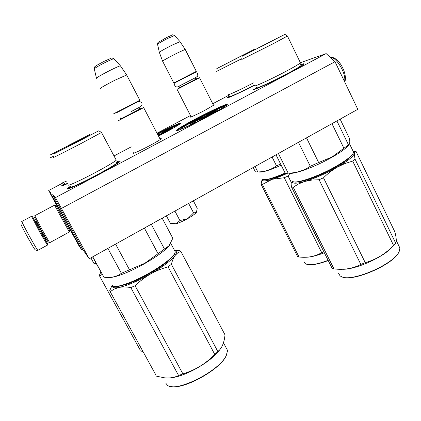 <?xml version="1.0" encoding="UTF-8"?>
<svg xmlns="http://www.w3.org/2000/svg" width="421" height="421" viewBox="0 0 421 421"><rect width="100%" height="100%" fill="white"/><g stroke="black" fill="none" stroke-linecap="round" stroke-linejoin="round"><path stroke-width="0.63" d="M58.808 208.705L68.644 226.556M300.52 62.676L326.143 53.604L55.451 197.617L52.709 194.713L51.762 195.218L50.225 193.507L51.125 193.034L48.715 190.481L63.887 182.456M114.012 155.954L131.226 146.85M157.017 133.215L190.471 115.528M212.742 103.75L229.35 94.972M213.331 104.918L214.273 104.845L205.522 109.949C197.781 114.065 189.355 117.948 190.124 117.07L190.929 116.428M159.969 138.883C161.18 138.451 161.548 138.456 161.075 138.914C159.727 140.046 155.991 142.256 149.865 145.534C141.014 150.26 132.141 154.265 133.162 153.107L134.115 152.318M300.426 64.813C303.452 63.629 304.609 63.418 303.899 64.181C302.373 65.581 297.221 68.634 288.448 73.328C271.745 82.258 251.753 91.315 253.479 89.278L254.01 89.457M195.023 119.222C211.605 110.37 230.203 101.977 226.94 104.94C224.925 106.708 218.815 110.323 208.616 115.791C191.955 124.695 174.173 132.704 176.062 130.563C177.63 128.915 183.951 125.137 195.023 119.222M116.233 162.122C119.801 160.68 121.006 160.512 119.853 161.622C116.97 164.016 109.26 168.579 96.725 175.31C80.264 184.098 65.129 190.876 67.234 188.624L70.449 186.182M254.542 85.2C240.428 92.599 225.919 99.193 227.187 97.709L229.777 95.825M157.317 133.794C170.737 126.805 183.003 121.306 180.614 123.427C178.672 125.058 172.752 128.51 162.859 133.794L158.506 136.072M67.918 183.498C63.355 185.556 61.319 186.24 61.803 185.55L64.613 183.488M55.451 197.617L89.226 258.768L82.816 249.548L52.709 194.713M326.143 53.604L335.021 61.698L61.561 208.358M335.021 61.698L357.792 109.307L89.226 258.768M48.715 190.481L50.341 193.444M50.225 193.507L58.63 208.805M68.444 226.666L78.801 245.517L81.89 250.063L82.816 249.548M51.762 195.218L81.89 250.063M176.778 130.773L176.873 130.647C178.799 128.868 184.966 125.2 195.365 119.643C207.737 113.06 222.009 106.297 225.851 105.255M157.533 134.21C168.963 128.331 176.467 124.821 180.051 123.685M62.497 185.703L64.308 184.303M301.168 65.134L303.636 64.424M254.242 89.384L256.215 87.868M227.908 97.761L229.582 96.525M67.923 188.924L70.118 187.124M117.17 162.385L119.806 161.617M143.656 107.629L117.622 121.08M140.698 108.618L120.148 119.232M138.235 101.572L115.764 113.165M139.661 100.819L139.835 100.245L113.738 113.723M126.668 74.985L115.333 80.027C106.666 84.389 98.593 88.968 100.403 88.473M120.538 65.992L120.39 65.802C119.038 66.118 115.591 67.649 110.055 70.402C100.772 75.159 96.251 77.801 96.493 78.317M199.554 77.759L177.057 89.363L177.209 88.894M197.033 78.601L179.204 87.794M194.918 72.517L174.289 83.158L173.799 83L196.328 71.359L185.177 49.368L176.488 53.441C167.421 58.103 162.79 60.687 162.606 61.182L173.794 82.995M175.546 82.516L174.289 83.158M180.035 41.69L171.973 45.189C163.727 49.42 159.522 51.83 159.354 52.409M45.242 238.917L47.62 243.891L40.563 231.755L32.606 216.689M47.405 245.127L39.821 232.245L31.707 216.594M35.096 249.395C35.817 252.274 20.645 225.14 21.05 224.272M48.247 242.233L41.668 231.029L34.338 217.131M42.637 230.613L34.759 215.731L54.535 205.169L69.323 232.013L49.678 242.717L42.637 230.613M69.644 230.492L56.019 205.769M196.786 211.637L196.344 212.447C195.002 214.021 192.181 216.036 187.882 218.494L187.598 218.657C183.188 221.083 179.378 222.788 176.173 223.761L170.358 223.314L166.395 215.82M176.173 223.761L179.92 220.562L187.598 218.657M174.931 211.074L179.92 220.562M187.882 218.494L193.586 212.9L196.344 212.447M188.645 203.438L193.586 212.9M196.423 212.352L197.228 208.274L193.35 200.822M75.18 142.803L91.252 134.636L77.559 141.903L61.466 150.039L75.18 142.803M174.815 251L175.183 251.695M175.141 252.674L174.357 254.379C170.894 259.347 162.743 265.593 149.892 273.113C134.394 282.054 117.938 288.001 113.97 286.317M174.268 249.969L175.352 252.005L174.531 253.842C171.031 258.857 162.774 265.177 149.76 272.797C131.926 283.107 113.559 289.074 112.291 285.333M162.18 218.167L172.826 238.281L169.058 245.732L144.724 263.335L129.505 269.782L115.591 244.096M169.963 244.58L168.726 246.232C164.385 251.058 156.407 256.826 144.782 263.541C130.399 271.766 115.017 277.792 109.755 277.413M144.377 228.077L158.017 253.616M92.583 256.899L103.929 277.192L92.762 256.799M107.86 248.395L121.401 273.297C116.575 276.802 110.749 278.102 103.929 277.192M121.401 273.297L129.505 269.782M151.265 224.24L164.406 248.927M68.328 184.945C67.139 186.524 80.621 180.377 95.057 172.689C105.929 166.869 112.854 162.827 115.828 160.559L116.133 161.996L117.291 162.695C115.517 164.5 108.544 168.679 96.377 175.22C80.816 183.535 66.992 189.613 70.507 186.708M53.641 157.286C50.546 159.122 64.197 152.297 79.737 144.214L101.482 132.494M98.803 130.789L53.751 154.018L98.803 130.789L101.593 132.568M116.033 159.754L116.259 160.18L115.828 160.559M117.78 162.853L118.38 162.759M112.186 285.085L109.692 290.716L109.907 291.169L155.944 375.148M175.478 250.879L180.204 250.905L180.814 251.311L177.73 252.858L175.073 255.505C171.089 260.604 162.89 266.777 150.476 274.034C156.054 270.898 161.917 268.509 168.068 266.856L171.4 264.32C172.331 260.51 173.557 257.573 175.073 255.505C176.715 253.221 176.899 251.705 175.625 250.958L175.241 250.779M180.204 250.905L179.888 250.905M175.031 250.469L179.809 250.748M226.535 348.551L227.166 349.74M226.945 353.956L226.035 356.061C219.983 369.791 182.709 390.278 170.652 386.399M112.312 285.364C111.854 287.664 114.138 288.348 119.154 287.417C127.352 285.606 137.793 281.144 150.476 274.034C145.187 277.065 140.061 280.97 135.099 285.748L130.81 287.569L178.588 375.495C174.526 377.563 169.842 378.337 164.537 377.811L156.68 376.237M110.26 291.553L114.47 288.948L119.154 287.417C122.627 286.769 126.511 286.817 130.81 287.569M171.4 264.32L217.846 351.567L214.784 354.45C205.78 363.676 195.149 370.159 182.898 373.895L178.588 375.495M180.814 251.311L225.009 334.863C224.335 341.484 222.588 346.441 219.773 349.73L217.846 351.567M168.068 266.856L214.784 354.45M135.099 285.748L182.898 373.895M169.458 259.683C160.806 268.414 135.288 282.512 123.053 285.243M219.999 349.467L218.562 351.309C209.484 362.707 184.787 376.563 171.258 377.753M225.745 347.062L227.598 350.551L226.209 355.582C219.346 371.306 174.783 393.467 167.205 384.989L165.937 383.378M183.351 127.005L188.419 124.032M210.963 114.533L211.658 114.128M206.185 116.238L206.553 116.554L210.211 114.938M200.312 118.669L207.658 115.101L204.211 117.122L204.401 117.496L206.322 116.501M199.412 119.222L199.764 119.532L204.353 117.401M199.338 118.959L197.812 119.459L200.654 118.19L197.207 120.201L197.402 120.574L199.528 119.453M213.031 112.728L205.169 116.08L200.696 118.569L203.906 116.659L198.354 119.085L193.671 121.758L193.86 122.132L197.265 120.317M195.186 120.485L191.229 122.232L188.355 123.906L188.724 124.174M197.454 119.553L188.545 123.821L188.734 124.19L190.818 123.269M188.545 123.821L192.865 121.922L190.708 123.064L190.897 123.432L193.792 122.006M216.473 110.17L216.941 109.913L216.468 109.686L217.194 109.086L212.379 111.523L216.752 109.544M213.389 111.491L215.22 110.523M216.904 109.844L217.368 109.434M213.105 112.133L215.715 110.828L216.483 110.197L216.294 109.828L211.379 112.412L216.294 109.828M208.7 113.807L205.801 115.254L205.99 115.622L208.032 114.596M210.374 113.086L207.89 114.296L208.079 114.686L209.511 114.017M211.505 112.596L209.342 113.691L209.763 113.959L209.574 113.586L210.968 112.775L210.111 113.349L210.3 113.723L211.126 113.302M209.763 113.959L210.268 113.659M210.605 113.586L210.421 113.212L212.352 112.16L210.958 112.975L211.147 113.349L213.147 112.212L212.958 111.839L210.453 113.17L211.458 112.502M191.176 124.627L191.95 124.221M192.607 123.937L195.028 122.606L194.834 122.227L189.934 124.769L194.834 122.227M224.788 106.16L217.268 109.234L225.582 106.003M216.736 111.06L218.146 110.386L216.736 111.06M212.516 113.691L216.273 111.181L207.595 115.522L212.984 112.633M211.668 114.154L211.537 113.896L212.421 113.507M212.51 113.328L211.537 113.896M208.569 114.817L206.358 116.175L212.431 113.175M205.264 117.117L205.069 116.743L208.521 114.722M204.211 117.122L205.069 116.743M198.244 120.206L198.049 119.832L200.254 118.548M197.207 120.201L198.049 119.832M198.928 119.201L199.307 118.901M196.891 120.48L196.702 120.111L198.896 119.143M194.691 121.764L194.502 121.395L196.702 120.111M193.671 121.758L194.502 121.395M195.086 120.738L197.228 119.585L192.897 121.495L195.102 120.322M190.771 122.648L195.081 120.727M188.355 123.906L190.76 122.627M194.602 121.216L197.423 119.496M190.708 123.064L194.57 121.159M212.7 111.797L212.542 111.481M212.552 111.865L212.379 111.523M208.795 113.47L212.284 111.597L207.921 113.933L211.005 112.607L208.821 113.517M212.442 111.912L212.284 111.597M207.921 114.654L207.995 114.149M207.69 114.759L207.732 114.286M207.011 115.059L206.822 114.691L207.506 114.391M206.216 115.522L206.032 115.154L206.822 114.691M209.658 113.507L210.205 113.144M209.374 114.091L209.416 113.596M209.074 114.249L208.884 113.875L209.19 113.723M208.842 114.359L208.884 113.875M208.616 114.465L208.658 113.986M208.311 114.601L208.121 114.228L208.427 114.096M208.158 114.659L208.121 114.228M210.111 113.349L210.421 113.212M211.379 113.244L211.189 112.875L212.958 111.839M191.965 124.248L191.808 123.948M190.445 124.974L190.266 124.621M190.118 125.132L189.934 124.769M192.771 123.785L192.576 123.406M192.292 124.09L192.139 123.8M217.925 110.476L216.678 111.144L217.925 110.476M214.157 112.36L212.847 112.939L214.157 112.36M201.77 117.817L200.664 118.306L201.77 117.817M207.048 114.559L208.411 113.896L207.048 114.559M209.968 113.191L208.195 114.149L209.99 113.233M258.389 47.836L277.465 38.174L258.389 47.836M353.272 153.06L352.83 154.023C350.798 157.159 345.309 161.317 336.374 166.505C319.597 176.225 297.41 183.966 293.579 181.751M352.94 150.881L353.551 152.139L353.024 153.512C350.972 156.675 345.415 160.885 336.368 166.137C317.966 176.815 293.921 184.74 292.327 181.062M340.126 119.138L349.477 138.509C349.993 141.724 349.872 143.682 349.104 144.392L332.106 156.965L318.644 162.538L306.509 137.846M349.025 144.456L348.051 145.813C345.362 148.839 340.021 152.649 332.022 157.233C315.076 166.979 292.795 175.02 288.885 173.11M331.98 123.669L343.889 148.224M276.013 154.817L285.096 173.01L288.175 173.131L278.386 153.497M298.473 142.319L310.293 166.263C303.73 170.705 296.363 172.994 288.175 173.131M310.293 166.263L318.644 162.538M336.911 120.927L348.393 144.671M254.637 85.8C253.789 87.194 271.566 79.027 286.28 71.181C293.869 67.128 298.5 64.429 300.162 63.082L300.247 64.566L301.262 65.297C300.531 66.292 295.879 69.086 287.311 73.675C271.682 82.032 253.3 90.273 256.415 87.626M241.775 59.498L272.919 43.852L287.417 36.043M284.896 34.359L241.959 56.403L284.896 34.359L287.485 36.085M300.31 62.555L300.162 63.082M292.3 187.171L293.19 187.213L333.958 268.893L332.085 268.256L291.532 187.061L292.3 187.171M399.224 251.384L398.766 252.358C393.461 264.414 353.535 281.849 342.657 277.092M291.532 187.061L292.242 180.941C291.621 183.782 295.826 183.945 304.867 181.435C315.008 178.346 325.759 173.62 337.126 167.248L344.752 163.611L352.698 161.059L355.045 159.127C354.54 156.333 354.371 154.318 354.535 153.091C353.772 156.186 347.972 160.906 337.126 167.248C332.443 169.937 327.901 173.452 323.496 177.794L319.076 179.73L360.834 264.414C352.914 268.614 343.989 270.108 334.053 268.903L333.958 268.893M293.19 187.213L298.842 183.798L304.867 181.435L311.719 180.077L319.076 179.73M355.203 151.592L354.535 153.091L353.472 151.502L356.008 151.381L394.914 231.982C396.435 238.186 396.698 241.917 395.693 243.17L393.561 245.422C385.541 253.831 376.106 259.589 365.26 262.683L360.834 264.414M355.045 159.127L395.693 243.17M352.698 161.059L393.561 245.422M323.496 177.794L365.26 262.683M348.125 158.78C339.615 166.705 312.377 179.735 301.141 181.33M329.012 170.463L329.154 170.758M332.9 168.432L333.037 168.71M395.287 243.633L392.535 246.706C383.852 257.078 355.634 269.735 342.578 269.261M398.876 245.932L399.924 248.095L398.966 251.9C393.535 264.251 352.403 282.033 341.852 276.844L340.121 275.95L338.558 273.25M68.923 145.177L82.963 138.03L68.923 145.177M90.894 257.841L93.851 263.278L96.23 263.557M62.782 182.288C62.592 182.672 63.871 182.272 66.602 181.083M49.799 157.996L53.699 156.196M89.636 134.615L49.894 155.123L89.636 134.615L90.226 134.988M100.861 272.008L99.303 275.466L99.467 275.823L140.298 350.251M143.003 351.54L140.856 351.051M102.156 274.371L99.745 276.118M164.137 132.394L161.769 133.762L161.943 134.099L163.811 133.289M158.149 135.388L163.385 132.636L160.127 134.51L160.301 134.841L161.901 134.015M158.322 135.72L160.264 134.773M171.915 127.984L172.368 127.731L171.947 127.531L172.799 126.91L168.537 129.073L172.2 127.405M169.631 128.942L170.421 128.526M172.347 127.689L172.957 127.221M168.674 129.826L171.042 128.642L171.921 128L171.752 127.674L167 130.163L164.979 131.005L167.979 129.405M162.395 132.51L162.753 132.757L164.969 131.173L162.395 132.51L164.095 131.657M166.448 130.563L164.158 131.694L164.311 132.047L165.49 131.499M167.332 130.189L165.332 131.205L165.695 131.447L165.521 131.12L166.842 130.363L165.969 130.92L166.142 131.252L166.821 130.905M165.695 131.447L166.116 131.205M166.395 131.136L166.221 130.81L167.99 129.852L166.669 130.61L166.842 130.936L168.705 129.889L168.537 129.563L166.274 130.763L167.295 130.115M165.032 130.82L165.621 130.521M170.921 129.258L172.131 128.673L170.921 129.258M166.953 131.599L170.605 129.326L165.064 132.236L163.053 133.125L167.89 130.536L161.422 133.41L158.112 135.32M166.253 131.978L166.905 131.505M167.237 131.215L166.179 131.826M161.769 133.762L167.184 131.105M161.011 134.531L160.838 134.194L164.101 132.32M160.127 134.51L160.838 134.194M158.064 135.225L160.364 133.894L157.928 134.962M168.784 129.321L168.647 129.047M168.684 129.363L168.537 129.073M166.016 130.331L167.811 129.442M168.568 129.415L168.432 129.152M167.553 130.068L171.752 127.674M168.09 129.631L167.284 130.063M164.579 131.441L163.548 131.878L164.548 131.405M164.069 132.073L163.901 131.747M163.501 132.326L163.332 131.999M162.753 132.757L162.585 132.426M165.663 131.015L166.184 130.684M165.406 131.547L165.442 131.105M165.137 131.684L165.232 131.215M164.937 131.778L164.964 131.352L164.422 131.568L166.148 130.668L164.948 131.341M164.743 131.873L164.769 131.452M164.49 131.983L164.574 131.541M164.369 132.031L164.322 131.657M167.032 130.852L166.863 130.526L168.537 129.563M171.947 128.752L170.821 129.352L171.947 128.752M168.653 130.399L167.574 130.884L168.653 130.399M157.986 135.078L159.133 134.531L158.012 135.125M231.771 60.803L248.09 52.525L231.771 60.803M285.654 173.126C273.692 178.351 266.167 180.52 263.083 179.635M285.154 173.026C271.95 178.72 264.277 180.756 262.13 179.125M258.731 171.91C261.63 172.747 269.124 170.516 281.202 165.206M253.2 167.516L255.389 171.852L257.81 171.947L255.052 166.484M272.077 157.007L276.502 165.848C271.029 169.779 264.798 171.81 257.81 171.947M276.502 165.848L280.612 164.027M228.193 94.609C227.54 95.651 240.859 89.499 253.405 82.916M216.652 71.344L241.833 58.677M254.61 49.173L216.804 68.607L254.61 49.173L255.073 49.478M261.688 184.398L262.394 184.43L299.047 256.994L297.568 256.489L261.088 184.309L261.688 184.398M328.233 260.546C318.344 264.256 311.224 265.514 306.867 264.314M289.448 174.747L288.101 176.025L284.264 177.736L321.728 252.663C315.124 256.521 307.567 257.962 299.047 256.994M287.669 173.173C281.87 175.841 276.723 177.878 272.224 179.278L284.264 177.736M288.101 176.025L291.721 183.277M323.875 251.816L321.728 252.663M262.151 179.151C261.499 181.414 264.856 181.456 272.224 179.278L262.394 184.43M262.141 179.141L261.088 184.309M286.327 173.189C278.67 176.594 272.74 178.641 268.535 179.33M324.349 252.774C316.55 255.8 310.298 257.289 305.599 257.247M328.127 260.331C317.913 264.172 310.624 265.44 306.256 264.125L305.036 263.493L303.93 261.536M141.382 108.344L120.101 119.301M96.435 78.074L94.32 69.023C94.104 68.491 97.798 66.276 105.408 62.382C109.955 60.14 112.812 58.914 113.965 58.703L114.123 58.877M194.902 77.98C196.202 78.801 197.044 78.959 197.428 78.453L179.114 87.878C179.499 87.984 179.783 87.252 179.951 85.689M159.322 52.267L157.58 44.389C157.701 43.831 161.143 41.816 167.905 38.348L174.599 35.553M36.374 221.293L36.201 221.42C36.164 221.888 45.757 239.207 45.657 238.475L45.826 238.386M35.301 221.367L35.059 221.099C35.022 221.683 46.005 241.444 45.305 239.538L45.042 238.939M47.394 245.133L37.943 250.285C37.864 251.758 21.439 222.23 21.918 221.462L21.403 221.851M330.138 57.245C336.163 56.382 346.804 74.322 344.499 81.511M116.633 162.464L117.291 162.695M225.409 105.992L225.051 106.103M194.707 120.517L212.468 111.476M207.89 113.707L194.665 120.538M179.904 129.694C179.841 129.363 181.193 128.342 183.956 126.632M209.053 113.133L212.51 111.454M224.682 106.208L225.03 106.066M216.441 111.518L216.294 111.233M215.278 112.17L215.147 111.907M210.832 114.601L210.642 114.228M209.99 115.038L209.8 114.659M206.553 116.554L206.358 116.175M203.969 117.627L203.78 117.249M203.132 118.054L202.943 117.68M199.764 119.532L199.575 119.159M217.194 109.086L217.378 109.449L217.173 109.107M215.715 110.828L215.531 110.455M214.057 111.712L213.868 111.339M300.847 65.15L301.262 65.297M64.629 183.924C63.734 184.74 64.787 184.514 67.781 183.246M165.016 130.826L165.558 130.547M179.304 124.411L172.873 127.053L179.293 124.421M162.074 134.057L161.901 133.72M159.991 134.93L159.817 134.594M159.249 135.309L159.075 134.973M172.926 127.263L172.757 126.937M171.042 128.642L170.873 128.31M169.542 129.436L169.374 129.11M229.761 96.272C227.419 98.251 241.175 92.036 254.463 85.047M133.562 153.233L133.162 153.107M176.731 130.784L176.062 130.563M68.097 188.882L67.234 188.624M227.582 97.84L227.187 97.709M62.403 185.729L61.803 185.55M160.296 139.514L143.693 107.655M143.135 107.46L143.708 107.644M120.959 116.833C120.832 118.527 120.532 119.359 120.059 119.327M138.267 107.892C139.64 108.844 140.625 109.018 141.23 108.418L140.909 108.555M139.835 100.245L126.584 74.822M120.406 65.802L126.574 74.822M94.267 68.776C94.357 67.428 94.614 66.702 95.051 66.607C95.751 65.871 98.882 64.066 104.434 61.198C114.628 56.84 110.323 57.777 113.965 58.703L120.39 65.802M213.568 105.376L199.575 77.774L199.096 77.606M191.166 116.885L177.067 89.384M196.17 71.859L196.328 71.359M157.549 44.242C157.67 42.947 157.928 42.295 158.328 42.279L166.948 37.38C175.089 33.917 171.252 34.611 174.505 35.448L179.951 41.574L185.172 49.368M159.364 52.409L162.569 61.071M47.62 243.891L47.273 245.011M58.882 208.669L58.03 209.126M68.712 226.519L67.865 226.977M36.201 221.388L35.559 221.604C35.627 222.293 34.843 220.83 38.279 227.324C41.5 233.218 45.289 240.012 45.142 238.923L45.657 238.475M32.659 216.852L31.517 216.541M31.464 216.326L21.934 221.414M36.685 250.421L37.943 250.285M330.038 57.151C339.742 56.719 347.846 75.18 344.736 82M69.665 230.424L69.239 231.803M56.098 205.795L54.693 205.401M187.561 76.285L176.788 81.858C174.947 82.437 174.299 83.768 174.841 85.863C176.089 87.168 177.483 87.268 179.014 86.163L195.407 77.711L197.791 76.112L197.623 73.201L194.97 72.496L187.561 76.285M128.747 106.429L137.656 101.85C138.604 101.172 139.898 101.414 141.53 102.582C142.424 103.955 142.145 105.292 140.693 106.592L131.389 111.47M174.357 254.379L174.531 253.842M175.352 252.005L170.752 243.338M168.726 246.232L169.058 245.732M116.259 160.18L101.566 132.583M218.562 351.309L219.773 349.73M223.462 342.757L227.598 350.551M226.035 356.061L226.209 355.582M78.638 141.345L74.133 143.677M209.032 113.138L207.874 113.712M216.452 111.123L216.605 111.428M352.83 154.023L353.024 153.512M353.551 152.139L349.514 143.793M348.051 145.813L349.104 144.392M300.436 62.818L287.469 36.095M396.303 240.607L399.924 248.095M398.766 252.358L398.966 251.9M264.993 44.721L261.699 46.415M70.923 144.392L68.818 145.487M166.027 130.326L167.816 129.447M172.799 126.91L172.968 127.231M236.381 58.656L234.96 59.387"/></g></svg>
